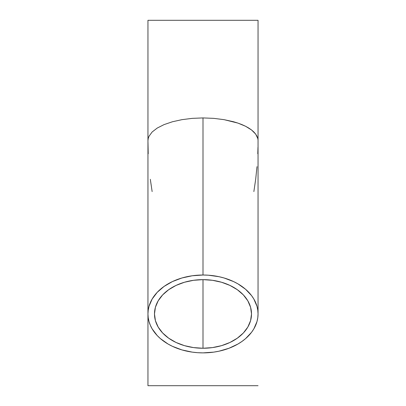 <?xml version="1.0" encoding="UTF-8"?>
<svg xmlns="http://www.w3.org/2000/svg" width="406" height="406" viewBox="0 0 406 406"><rect width="100%" height="100%" fill="white"/><g stroke="black" fill="none" stroke-linecap="round" stroke-linejoin="round"><path stroke-width="0.61" d="M203 348.252A48.512 34.302 0 0 1 154.488 313.95A48.512 34.302 0 0 1 203 279.643L203 348.252L203 279.643A48.512 34.302 0 0 1 251.512 313.95A48.512 34.302 0 0 1 203 348.252L193.535 347.592L184.436 345.643L176.047 342.471L168.698 338.203L162.664 333.006L158.178 327.074L155.417 320.638L154.488 313.95L155.417 307.256L158.178 300.821L162.664 294.888L168.698 289.691L176.047 285.423L184.436 282.256L193.535 280.302L203 279.643L212.465 280.302L221.564 282.256L229.953 285.423L237.302 289.691L243.336 294.888L247.822 300.821L250.583 307.256L251.512 313.95L250.583 320.638L247.822 327.074L243.336 333.006L237.302 338.203L229.953 342.471L221.564 345.643L212.465 347.592L203 348.252M203 275.019A55.049 38.925 0 0 1 258.049 313.95A55.049 38.925 0 0 1 203 352.875A55.049 38.925 0 0 1 147.951 313.95A55.049 38.925 0 0 1 203 275.019L203 117.923L203 275.019L192.261 275.77L181.934 277.983L172.413 281.581L164.075 286.423L157.229 292.32L152.138 299.049L149.007 306.352L148.215 310.133L147.951 313.95L148.215 317.766L149.007 321.542L150.321 325.247L152.138 328.845L157.229 335.574L160.446 338.645L168.074 344.039L172.413 346.313L181.934 349.911L192.261 352.129L197.605 352.687L203 352.875L213.739 352.129L218.981 351.2L228.948 348.277L237.926 344.039L241.925 341.471L245.554 338.645L251.553 332.296L253.862 328.845L256.993 321.542L257.785 317.766L258.049 313.95L257.785 310.133L256.993 306.352L253.862 299.049L251.553 295.598L245.554 289.255L237.926 283.855L233.587 281.581L224.066 277.983L218.981 276.699L208.395 275.207L203 275.019M213.739 118.359L203 117.923L213.739 118.359L224.066 119.658L213.739 118.359M233.587 121.764L224.066 119.658L237.926 123.099L233.587 121.764M241.925 124.601L237.926 123.099L245.554 126.256L241.925 124.601M248.771 128.057L245.554 126.256L251.553 129.976L248.771 128.057M253.862 131.996L251.553 129.976L255.678 134.107L253.862 131.996M256.993 136.274L255.678 134.107L257.785 138.487L256.993 136.274M257.983 139.603L257.785 138.487L257.983 139.603M147.951 385.7L258.049 385.7L147.951 385.7L147.951 140.725L147.951 385.7M148.215 153.752L147.951 140.725L148.215 138.487L149.007 136.274L152.138 131.996L157.229 128.057L164.075 124.601L172.413 121.764L181.934 119.658L192.261 118.359L203 117.923L192.261 118.359L181.934 119.658L172.413 121.764L164.075 124.601L157.229 128.057L152.138 131.996L149.007 136.274L148.215 138.487L147.951 140.725L147.951 20.3L147.951 313.95M152.138 191.586L150.321 179.305M256.993 166.653L255.678 179.305L253.862 191.586M257.983 147.246L257.785 153.752M258.049 20.3L147.951 20.3L258.049 20.3L258.049 140.725L258.049 20.3M258.049 140.725L258.049 313.95"/></g></svg>
